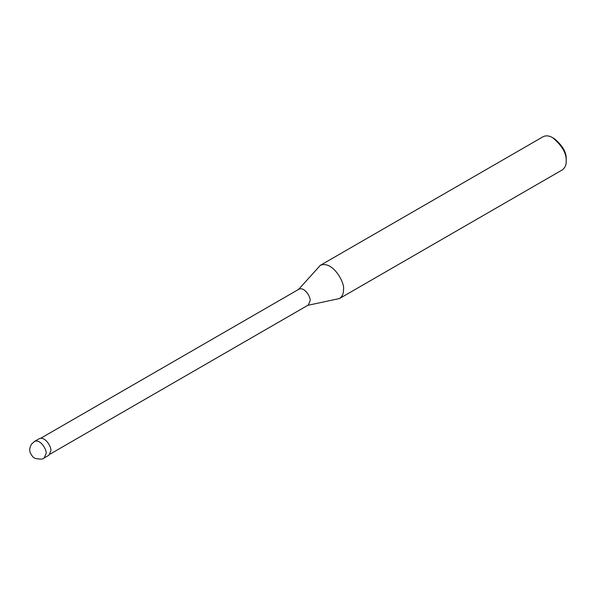 <?xml version="1.0" encoding="UTF-8"?>
<svg xmlns="http://www.w3.org/2000/svg" width="596" height="596" viewBox="0 0 596 596"><rect width="100%" height="100%" fill="white"/><g stroke="black" fill="none" stroke-linecap="round" stroke-linejoin="round"><path stroke-width="0.89" d="M44.134 457.989L48.879 455.255L50.861 450.867C51.755 447.499 45.415 436.078 39.291 438.656L34.553 441.39L31.595 444.057C29.681 447.32 29.226 450.189 30.232 452.662C31.849 456.037 33.57 457.959 35.395 458.421C40.409 459.442 43.322 459.293 44.134 457.989L46.115 453.601C47.017 450.241 40.677 438.812 34.553 441.39M50.027 454.145L308.221 305.077L310.121 300.868C310.985 297.642 304.899 286.669 299.021 289.149L40.826 438.209M307.26 305.443L339.504 298.529C342.305 296.458 343.631 293.53 343.475 289.753C345.263 283.025 332.583 260.176 320.335 265.332L298.231 289.79M339.504 298.529L562.229 169.934C565.03 167.863 566.356 164.936 566.2 161.166C566.632 153.455 562.11 145.633 552.648 137.691C549.125 135.627 545.929 135.307 543.068 136.737L320.335 265.332M566.2 161.166L566.2 159.206C566.58 152.464 562.624 145.618 554.34 138.667L552.648 137.691"/></g></svg>
